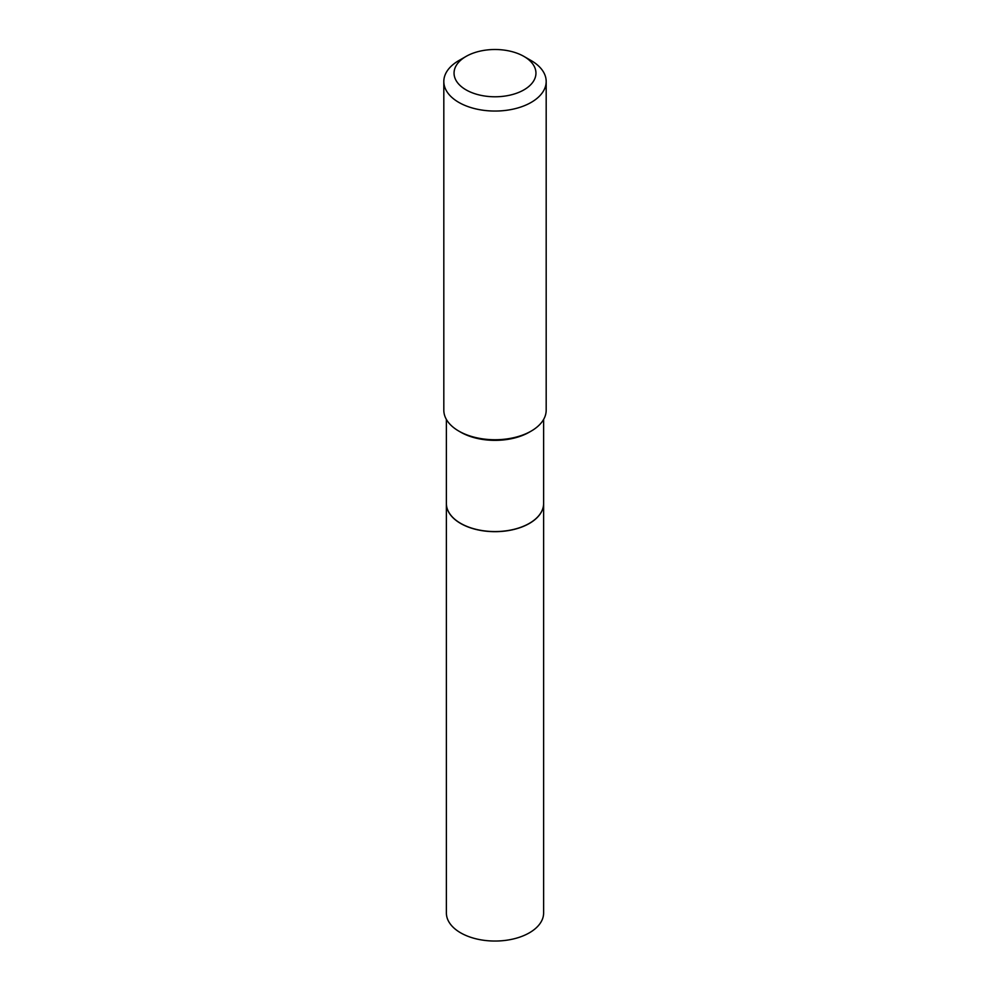 <?xml version="1.0" encoding="UTF-8"?>
<svg xmlns="http://www.w3.org/2000/svg" width="990" height="990" viewBox="0 0 990 990"><rect width="100%" height="100%" fill="white"/><g stroke="black" fill="none" stroke-linecap="round" stroke-linejoin="round"><path stroke-width="1.49" d="M446.379 503.551A48.621 28.079 0 0 0 446.379 503.601L446.379 912.966A48.621 28.079 0 0 0 476.388 938.904A48.621 28.079 0 0 0 529.378 932.815A48.621 28.079 0 0 0 543.621 912.966L543.621 503.601A48.621 28.079 0 0 0 543.621 503.551M446.379 503.601A48.621 28.079 0 0 0 476.388 529.539A48.621 28.079 0 0 0 529.378 523.45A48.621 28.079 0 0 0 543.621 503.601M446.379 419.426L446.379 503.489A48.621 28.079 0 0 0 460.622 523.339L460.709 523.401A48.498 27.992 0 0 0 529.291 523.401A48.498 27.992 0 0 0 529.341 523.364M460.709 523.401L460.622 523.339A48.621 28.079 0 0 0 529.378 523.339A48.621 28.079 0 0 0 543.621 503.489L543.621 419.426M466.043 89.855A40.949 23.636 0 0 0 523.957 89.855A40.949 23.636 0 0 0 523.957 56.43L531.197 60.6A51.183 29.552 0 0 1 546.183 81.502A51.183 29.552 0 0 1 514.59 108.801A51.183 29.552 0 0 1 458.803 102.391A51.183 29.552 0 0 1 443.817 81.502A51.183 29.552 0 0 1 458.803 60.6L466.043 56.43A40.949 23.636 0 0 0 466.043 89.855M531.197 431.083L529.378 432.135A48.621 28.079 0 0 1 460.622 432.135L458.803 431.083A51.183 29.552 0 0 0 531.197 431.083A51.183 29.552 0 0 0 546.183 410.194L546.183 81.502M443.817 81.502L443.817 410.194A51.183 29.552 0 0 0 458.803 431.083L460.622 432.135M531.197 60.6L523.957 56.43A40.949 23.636 0 0 0 466.043 56.43"/></g></svg>
